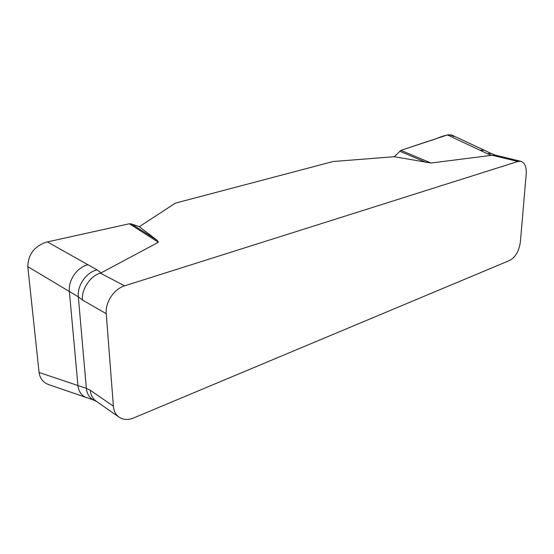 <?xml version="1.0" encoding="UTF-8"?>
<svg xmlns="http://www.w3.org/2000/svg" width="554" height="554" viewBox="0 0 554 554"><rect width="100%" height="100%" fill="white"/><g stroke="black" fill="none" stroke-linecap="round" stroke-linejoin="round"><path stroke-width="0.83" d="M47.367 241.89L87.996 264.77C77.283 267.097 68.073 280.213 69.368 291.494L27.797 266.647C28.171 254.328 34.417 246.142 46.536 242.098L129.338 223.774L131.34 223.899L139.317 226.704L175.327 203.152L333.203 161.505L394.261 156.713L400.951 150.376L447.867 134.802L451.711 134.996L484.397 150.3M139.317 226.704L157.087 240.256L158.389 242.271L100.489 273.205L124.615 285.836L517.914 161.484L520.933 161.325C524.839 162.717 526.598 166.941 526.217 174.004L520.386 241.863C519.084 250.955 515.545 257.139 509.77 260.401L133.729 417.924C128.154 420.161 123.279 419.911 119.11 417.19C115.744 414.759 113.833 411.089 113.383 406.186L106.25 313.696C105.128 302.339 114.041 288.904 124.615 285.836M517.914 161.484L492.146 155.258L431.012 163.028L394.261 156.713M106.25 313.696L82.546 300.109C80.815 290.171 90.655 275.255 100.489 273.205M95.967 401.048C92.525 398.319 90.641 394.739 90.316 390.3L113.383 406.186M492.146 155.258L495.075 155.099M82.546 300.109L78.329 296.847L86.348 388.347L90.316 390.3M426.372 162.481L399.739 151.235M479.993 150.238L487.208 153.631L491.35 153.576L484.452 150.328L479.993 150.238L447.445 134.927M131.34 223.899L157.087 240.256M87.996 264.77L97.047 269.867L101.243 272.9M96.784 401.615L93.584 400.002L48.697 384.614C43.157 382.537 39.943 378.493 39.064 372.482L77.927 385.522C78.661 391.671 81.563 395.736 86.639 397.724M39.064 372.482L27.797 266.647M97.047 269.867C86.32 272.249 77.061 285.497 78.329 296.847L69.368 291.494L77.927 385.522L86.348 388.347C86.943 393.852 89.353 397.737 93.571 399.995M453.581 136.561C447.874 131.727 437.071 139.518 428.567 141.097L400.951 150.376L431.012 163.028M491.62 155.362L487.208 153.631M158.389 242.271L129.338 223.774M96.071 401.117L119.11 417.19M495.193 155.127L520.933 161.325M495.532 155.21L491.35 153.576"/></g></svg>
